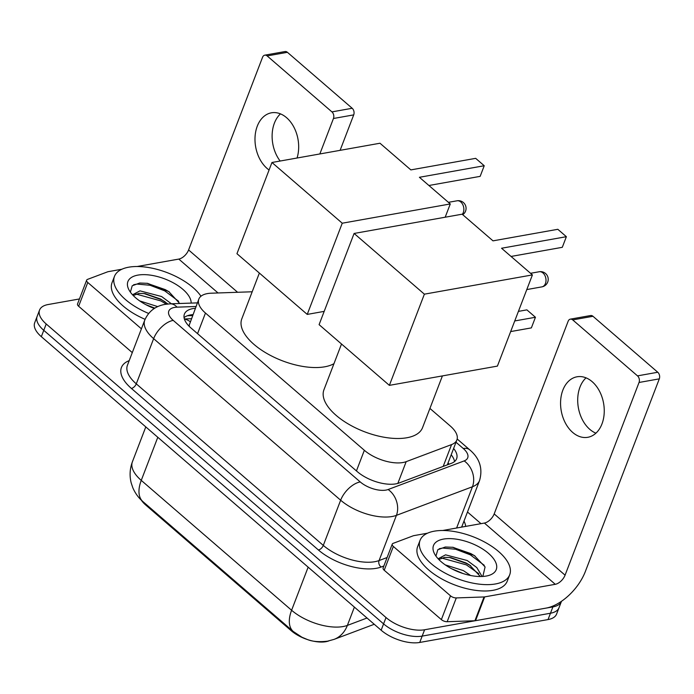 <?xml version="1.0" encoding="UTF-8"?>
<svg xmlns="http://www.w3.org/2000/svg" width="694" height="694" viewBox="0 0 694 694"><rect width="100%" height="100%" fill="white"/><g stroke="black" fill="none" stroke-linecap="round" stroke-linejoin="round"><path stroke-width="1.04" d="M252.182 291.775L211.184 293.206A28.81 13.438 21 0 0 207.385 293.597A28.81 13.438 21 0 0 198.831 299.105A28.81 13.438 21 0 0 205.467 313.046L364.35 450.293A28.81 13.438 21 0 0 406.181 461.657L451.577 444.576A28.81 13.438 21 0 0 456.895 439.927A28.81 13.438 21 0 0 450.259 425.995L429.924 408.428M189.367 326.484A28.81 13.438 -159 0 1 189.271 325.035L198.831 299.105M328.774 640.935A25.93 12.093 -159 0 1 291.194 630.681L145.74 505.024A25.93 12.093 -159 0 1 141.316 500.131M157.798 437.281L141.255 480.378A33.607 18.183 130.8 0 0 142.912 501.597C138.618 497.971 135.252 493.356 132.814 487.752L131.183 482.885C129.405 475.754 129.813 468.728 132.407 461.796A38.413 17.914 21 0 0 141.255 480.378L291.601 610.26A33.607 18.183 -49.2 0 0 293.258 631.479L301.968 637.248L307.043 639.374C312.109 641.568 318.954 642.167 327.559 641.169L334.04 639.391A33.607 26.32 -110.6 0 0 347.373 625.407L367.013 618.016M561.489 601.299A28.81 13.438 -159 0 1 561.455 601.377A28.81 13.438 -159 0 1 552.901 606.894L424.607 629.762L422.169 636.103A28.81 13.438 -159 0 1 383.582 623.88L43.774 330.335A28.81 13.438 -159 0 1 37.138 316.395A28.81 13.438 -159 0 0 43.774 330.335L383.582 623.88A28.81 13.438 -159 0 0 422.169 636.103L550.463 613.236L422.169 636.103L419.74 642.453A28.81 13.438 -159 0 1 381.145 630.221L41.336 336.677A28.81 13.438 -159 0 1 34.7 322.745L39.567 310.053A28.81 13.438 -159 0 1 48.129 304.536L79.446 298.958M561.455 601.377L559.017 607.718A28.81 13.438 -159 0 1 550.463 613.236A28.81 13.438 -159 0 0 559.017 607.718L556.588 614.069A28.81 13.438 -159 0 1 548.026 619.577L419.74 642.453M195.309 308.283A28.81 13.438 21 0 0 192.967 308.587A28.81 13.438 21 0 0 184.404 314.104A28.81 13.438 21 0 0 191.041 328.036L357.271 471.634A28.81 13.438 21 0 0 399.102 482.998L451.308 463.358A28.81 13.438 21 0 0 456.626 458.708A28.81 13.438 21 0 0 453.616 448.463M184.066 317.609A28.81 13.438 -159 0 1 190.529 314.929A28.81 13.438 -159 0 1 192.871 314.634M424.607 629.762A28.81 13.438 -159 0 1 386.02 617.539L46.212 323.985A28.81 13.438 -159 0 1 39.567 310.053M467.478 511.999L480.994 523.666M451.187 454.804A28.81 13.438 -159 0 1 454.535 461.545M148.663 313.454A48.016 22.39 -159 0 1 114.467 276.386A48.016 22.39 -159 0 1 128.728 267.19A48.016 22.39 -159 0 1 200.974 296.225M145.081 319.318A48.016 22.39 -159 0 1 112.029 282.727L114.467 276.386M179.72 303.495L168.737 291.549L147.544 283.343L139.737 283.022L132.216 285.763L130.567 291.445M154.32 308.466A33.607 15.676 -159 0 1 129.665 291.072A33.607 15.676 -159 0 1 137.898 275.11A33.607 15.676 -159 0 1 172.416 282.354A33.607 15.676 -159 0 1 191.162 303.096M167.939 303.981L160.644 299.053L145.081 293.623L139.026 293.38L133.222 295.523M171.401 303.79L161.607 296.529L139.988 290.855L133.265 294.395L133.04 295.332M154.857 308.136L145.957 304.718M157.746 306.609L139.659 300.901M154.571 308.31L147.406 305.464M165.103 301.795L161.346 299.669L143.849 293.467M169.414 292.009L165.215 289.598L146.92 283.247M166.343 304.163L160.869 300.927L135.903 293.996M178.679 301.317L164.73 290.855L150.051 285.26L136.996 284.08L133.621 284.748M280.15 161.034A30.727 21.505 79.9 0 1 280.463 113.868M297.058 158.024A30.727 21.505 -100.1 0 0 286.57 117.685A30.727 21.505 -100.1 0 0 271.432 112.81A30.727 21.505 -100.1 0 0 255.106 136.067A30.727 21.505 -100.1 0 0 267.086 168.442A30.727 21.505 -100.1 0 0 269.081 169.995M141.42 328.826L87.765 282.475L78.639 306.262A4.797 2.238 -159 0 1 77.528 303.946L86.663 280.15A4.797 2.238 21 0 0 87.765 282.475M132.285 352.613L78.639 306.262M264.778 55.164L285.034 51.547A4.797 3.357 79.9 0 1 287.403 52.31L267.147 55.919A4.797 3.357 -100.1 0 0 264.778 55.164A4.797 3.357 -100.1 0 0 262.566 57.246L188.595 249.944A9.603 5.196 -49.2 0 1 178.8 259.079L137.1 266.513M352.188 108.273A4.797 3.357 79.9 0 1 353.714 114.883L333.458 118.492A4.797 3.357 -100.1 0 0 331.932 111.89L352.188 108.273L287.403 52.31M340.103 150.346L353.714 114.883M331.932 111.89L267.147 55.919M333.458 118.492L319.847 153.955M121.927 269.22L108.195 271.666A4.797 2.238 21 0 0 107.657 271.814L87.548 279.378A4.797 2.238 21 0 0 86.663 280.15M495.429 583.966A48.016 22.39 -159 0 1 442.798 571.795A48.016 22.39 -159 0 1 420.052 540.366A48.016 22.39 -159 0 1 434.314 531.17A48.016 22.39 -159 0 1 486.945 543.35A48.016 22.39 -159 0 1 509.7 574.779A48.016 22.39 -159 0 1 495.429 583.966M509.7 574.779L507.262 581.121A48.016 22.39 -159 0 1 492.992 590.316A48.016 22.39 -159 0 1 440.36 578.137A48.016 22.39 -159 0 1 417.615 546.707L420.052 540.366M482.842 576.454L485.08 566.937L474.323 555.53L453.13 547.323L445.322 547.002L437.793 549.743L436.153 555.426M443.483 539.091A33.607 15.676 -159 0 1 487.379 552.415A33.607 15.676 -159 0 1 488.567 575.517A33.607 15.676 -159 0 1 486.26 576.046A33.607 15.676 -159 0 1 435.251 555.053A33.607 15.676 -159 0 1 443.483 539.091M480.361 576.523L469.673 565.09L466.221 563.034L450.666 557.603L444.611 557.36L438.808 559.503M482.087 576.488L476.769 567.545L467.192 560.509L445.574 554.844L438.851 558.375L438.625 559.312M463.288 573.617L451.542 568.698M470.61 575.5L463.323 570.581L445.244 564.881M462.143 573.244L452.982 569.444M470.688 565.784L466.932 563.649L449.434 557.447M475 555.989L470.801 553.578L452.505 547.228M478.799 573.686L466.446 564.907L441.479 557.976M484.265 565.298L470.315 554.836L455.628 549.24L442.581 548.06L439.198 548.737M333.961 363.682A52.813 24.628 -159 0 1 324.714 366.805A52.813 24.628 -159 0 1 266.817 353.411A52.813 24.628 -159 0 1 241.798 318.841L259.365 273.054M419.41 177.291L484.23 165.736L475.676 158.345L410.857 169.9L379.991 143.233L271.961 162.491L342.246 223.208L450.276 203.949L419.41 177.291M428.909 185.498L480.153 176.363L484.23 165.736M450.276 203.949L445.184 217.213M342.246 223.208L307.234 314.408L324.185 311.38M307.234 314.408L236.949 253.692L271.961 162.491M442.408 375.905L422.551 427.651A52.813 24.628 -159 0 1 406.858 437.758A52.813 24.628 -159 0 1 348.961 424.372A52.813 24.628 -159 0 1 323.933 389.794L341.509 344.016M501.554 248.244L566.373 236.689L557.82 229.298L493 240.853L462.135 214.194L354.096 233.453L424.381 294.169L532.419 274.911L501.554 248.244M511.053 256.45L562.296 247.316L566.373 236.689M532.419 274.911L497.407 366.102L389.377 385.361L319.093 324.645L354.096 233.453M424.381 294.169L389.377 385.361M514.74 320.949L535.447 317.262L531.37 327.889L510.663 331.576M518.418 311.38L526.885 309.871L535.447 317.262M595.912 433.177A30.727 21.505 79.9 0 1 589.805 429.36A30.727 21.505 79.9 0 1 586.048 377.848M592.147 381.665A30.727 21.505 -100.1 0 0 577.018 376.79A30.727 21.505 -100.1 0 0 560.683 400.048A30.727 21.505 -100.1 0 0 572.671 432.423A30.727 21.505 -100.1 0 0 587.801 437.298A30.727 21.505 -100.1 0 0 604.136 414.04A30.727 21.505 -100.1 0 0 592.147 381.665M450.501 595.825A4.797 2.238 21 0 0 456.296 597.924L484.039 596.953A4.797 2.238 21 0 0 484.672 596.892L475.546 620.679A4.797 2.238 -159 0 1 474.913 620.748L447.162 621.711A4.797 2.238 -159 0 1 441.367 619.612L450.501 595.825L393.351 546.456L384.216 570.242A4.797 2.238 -159 0 1 383.114 567.926L392.249 544.131A4.797 2.238 21 0 0 393.351 546.456M441.367 619.612L384.216 570.242M475.546 620.679L546.143 608.091A38.413 20.777 130.8 0 0 585.328 571.561L659.3 378.863L639.044 382.472L565.072 575.17A9.603 5.196 -49.2 0 1 555.278 584.305L484.672 596.892M570.364 319.145L590.62 315.527A4.797 3.357 79.9 0 1 592.98 316.291L572.724 319.899A4.797 3.357 -100.1 0 0 570.364 319.145A4.797 3.357 -100.1 0 0 568.152 321.227L494.18 513.924A9.603 5.196 -49.2 0 1 484.386 523.059L442.685 530.494M639.044 382.472A4.797 3.357 -100.1 0 0 637.508 375.87L657.765 372.253L592.98 316.291M657.765 372.253A4.797 3.357 79.9 0 1 659.3 378.863M637.508 375.87L572.724 319.899M427.513 533.2L413.78 535.647A4.797 2.238 21 0 0 413.242 535.794L393.134 543.359A4.797 2.238 21 0 0 392.249 544.131M189.271 325.035A9.603 4.476 21 0 0 188.664 325.772M291.194 630.681L291.48 629.944M145.74 505.024L146.026 504.286M190.165 321.669A28.81 17.15 -92 0 0 184.413 319.119M449.096 464.191A28.81 22.564 -110.6 0 0 448.038 463.002M197.556 333.658L205.467 313.046M443.188 466.411L451.577 444.576M397.827 483.414L406.181 461.657M356.438 470.914L364.35 450.293M308.145 567.163L291.601 610.26A38.413 17.914 21 0 0 343.053 626.561A38.413 17.914 21 0 0 347.373 625.407L354.391 607.111M381.145 630.221L386.02 617.539M41.336 336.677L46.212 323.985M548.026 619.577L552.901 606.894M195.994 306.496L177.031 307.156A19.206 8.961 21 0 0 174.506 307.416A19.206 8.961 21 0 0 173.222 320.385L360.238 481.94A19.206 8.961 21 0 0 385.968 490.094A19.206 8.961 21 0 0 388.128 489.513L464.165 460.911A19.206 8.961 21 0 0 463.288 448.524L456.01 442.234M461.519 527.136A38.413 17.914 21 0 0 462.204 525.757L479.554 480.552A38.413 17.914 -159 0 1 472.458 486.746L396.421 515.356A38.413 17.914 -159 0 1 392.101 516.51A38.413 17.914 -159 0 1 340.65 500.209L153.634 338.655A38.413 17.914 -159 0 1 144.777 320.073L127.427 365.27A38.413 17.914 21 0 0 136.284 383.851L323.3 545.406A38.413 17.914 21 0 0 374.751 561.715A38.413 17.914 21 0 0 379.071 560.552L387.105 557.534M383.851 565.992L381.145 567.015A43.21 20.152 -159 0 1 318.399 549.978L131.383 388.423A4.797 2.594 130.8 0 0 136.284 383.851L153.634 338.655A19.206 10.393 -49.2 0 1 173.222 320.385M381.145 567.015A4.797 3.756 69.4 0 1 379.071 560.552L396.421 515.356A19.206 15.042 -110.6 0 0 388.128 489.513M131.383 388.423A43.21 20.152 -159 0 1 129.214 360.62M463.991 521.099A43.21 20.152 -159 0 1 465.709 526.39M360.238 481.94A19.206 10.393 -49.2 0 0 340.65 500.209L323.3 545.406A4.797 2.594 130.8 0 1 318.399 549.978M464.165 460.911A19.206 15.042 -110.6 0 1 472.458 486.746L456.617 528.013M463.288 448.524A19.206 10.393 -49.2 0 1 469.751 449.851L457.173 438.981M177.031 307.156A19.206 11.434 -92 0 0 170.282 303.825L197.382 302.879M187.415 315.753L192.507 315.579M237.608 292.287L188.595 249.944M218.029 292.963L178.8 259.079M462.299 214.333A7.686 5.379 -100.1 0 0 463.288 212.581A7.686 5.379 -100.1 0 0 460.833 202.015A7.686 5.379 -100.1 0 0 457.051 200.792A7.686 7.686 0 0 1 462.725 214.706M542.977 272.968A7.686 5.379 -100.1 0 0 539.195 271.753A7.686 7.686 0 0 1 547.948 281.348A7.686 7.686 0 0 1 541.884 286.874A7.686 5.379 -100.1 0 0 545.432 283.542A7.686 5.379 -100.1 0 0 542.977 272.968M565.072 575.17L494.18 513.924M555.278 584.305L484.386 523.059M474.913 620.748L484.039 596.953M456.296 597.924L447.162 621.711M191.301 318.711L184.361 318.954M447.378 464.711L456.895 439.927M374.248 624.27L334.04 639.391M293.258 631.479L142.912 501.597M132.407 461.796L145.792 426.914M170.282 303.825L165.042 304.371C155.404 306.097 148.646 311.328 144.777 320.073M479.554 480.552C482.989 468.58 479.719 458.344 469.751 449.851M448.402 202.336L457.051 200.792M530.546 273.297L539.195 271.753M526.789 289.572L541.884 286.874"/></g></svg>
